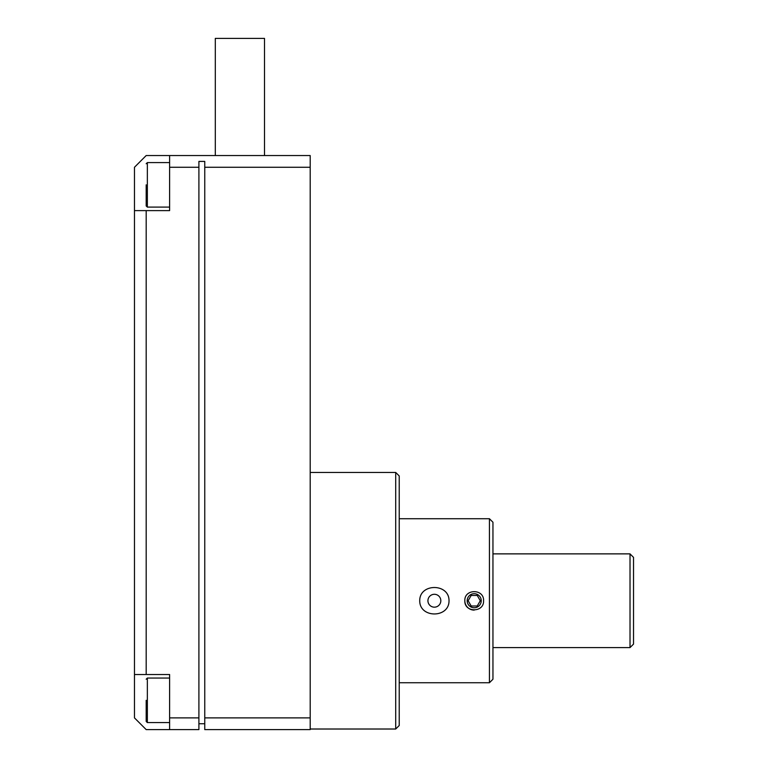 <?xml version="1.0" encoding="UTF-8"?>
<svg xmlns="http://www.w3.org/2000/svg" width="768" height="768" viewBox="0 0 768 768"><rect width="100%" height="100%" fill="white"/><g stroke="black" fill="none" stroke-linecap="round" stroke-linejoin="round"><path stroke-width="1.15" d="M146.179 700.31L146.179 721.402L146.179 700.31M146.179 184.838L146.179 205.93L146.179 184.838M310.195 729.014L395.712 729.014L395.712 472.454L310.195 472.454M264.509 155.549L264.509 38.4L215.299 38.4L215.299 155.549M395.712 729.014L399.226 725.501L399.226 475.968L395.712 472.454M419.731 600.73C419.482 583.123 449.251 583.104 449.021 600.73C449.261 618.365 419.51 618.346 419.731 600.73M464.832 600.73C464.256 588.643 484.157 588.643 483.581 600.73C484.147 612.816 464.256 612.826 464.832 600.73A9.37 9.37 0 0 0 474.202 610.109M399.226 682.742L489.437 682.742L489.437 518.726L399.226 518.726M427.93 600.73A6.442 6.442 0 0 0 434.371 607.171A6.442 6.442 0 0 0 440.822 600.73A6.442 6.442 0 0 0 434.371 594.288A6.442 6.442 0 0 0 427.93 600.73M489.437 682.742L492.95 679.229L492.95 522.24L489.437 518.726M492.95 647.597L630.019 647.597L630.019 553.872L492.95 553.872M630.019 647.597L633.533 644.083L633.533 557.386L630.019 553.872M467.174 600.73A7.027 7.027 0 0 1 474.211 593.702A7.027 7.027 0 0 1 481.238 600.73A7.027 7.027 0 0 1 474.211 607.757A7.027 7.027 0 0 1 467.174 600.73M310.195 167.27L310.195 155.549L169.613 155.549L169.613 167.27L198.902 167.27L198.902 161.414L204.758 161.414L204.758 717.888L310.195 717.888L310.195 167.27L204.758 167.27M204.758 717.888L204.758 729.6L310.195 729.6L310.195 717.888M169.613 167.27L169.613 210.614L134.467 210.614L134.467 167.27L146.179 155.549L169.613 155.549M169.613 717.888L169.613 729.6L146.179 729.6L134.467 717.888L134.467 674.534L169.613 674.534L169.613 717.888L198.902 717.888L198.902 167.27M146.179 210.614L146.179 674.534M198.902 717.888L198.902 729.6L169.613 729.6M198.902 723.744L204.758 723.744M134.467 210.614L134.467 674.534M477.254 606L480.298 600.73L477.254 595.459L471.168 595.459L468.125 600.73L471.168 606L477.254 606M169.613 678.058L147.35 678.058L147.35 722.573L146.179 721.402M169.613 162.586L147.35 162.586L147.35 207.101L146.179 205.93M147.35 722.573L169.613 722.573M147.35 207.101L169.613 207.101M147.35 678.058L146.179 679.229M147.35 162.586L146.179 163.757"/></g></svg>
